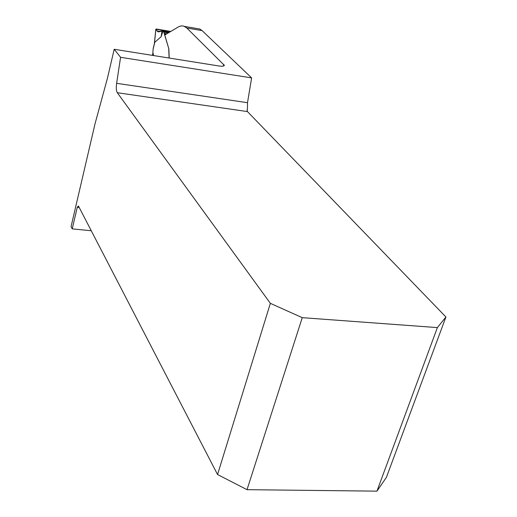 <?xml version="1.0" encoding="UTF-8"?>
<svg xmlns="http://www.w3.org/2000/svg" width="517" height="517" viewBox="0 0 517 517"><rect width="100%" height="100%" fill="white"/><g stroke="black" fill="none" stroke-linecap="round" stroke-linejoin="round"><path stroke-width="0.78" d="M107.368 78.519L95.096 123.544L71.081 226.543L72.225 228.882L77.279 207.259L78.435 205.979L217.554 474.541L270.359 303.337L117.307 92.717C116.254 90.921 116.028 87.787 116.622 83.315L120.577 57.309L114.199 49.283L107.368 78.519M91.257 230.737L72.225 228.882M376.951 491.15L247.023 489.677L302.258 317.664L437.376 327.597L376.951 491.15L386.425 477.327L445.919 316.999L437.376 327.597M247.023 489.677L217.554 474.541M270.359 303.337L302.258 317.664M445.919 316.999L247.462 111.588L247.081 109.908L247.449 108.809L247.036 110.289M196.544 28.461L199.801 29.023L202.115 30.619L251.617 77.893L247.507 102.696L247.449 108.809M154.305 44.1L154.822 42.207L161.104 36.772L162.836 31.434L163.65 31.556L168.859 48.934L164.787 35.02L178.985 26.574L181.396 25.882L183.716 26.083L186.844 28.015L224.333 65.323C224.081 66.241 222.207 66.447 218.723 65.943L114.199 49.283M168.859 48.934L169.201 58.053M152.353 55.364L152.909 53.115M251.617 77.893L120.577 57.309M153.614 55.565L152.851 52.32L153.206 48.436L154.525 43.066M168.749 48.915L169.091 58.033M156.477 29.03L170.765 31.434L155.824 29.21C157.523 31.886 159.475 32.429 161.679 30.839L157.95 31.789L155.875 29.333L156.477 29.03M162.836 31.434L161.679 30.839M162.034 31.059L161.104 36.772M154.447 43.396L155.875 29.333M247.462 111.588L117.307 92.717M79.204 207.459L77.279 207.259M223.409 66.053L223.848 64.425M186.844 28.015L202.115 30.619M116.622 83.315L247.507 102.696M154.822 42.207L153.174 48.889M164.548 34.032L166.022 34.284M164.477 33.476L166.739 33.851M164.102 32.241L168.258 32.939M162.668 31.363L169.085 32.442M161.853 30.904L169.505 32.19M161.789 30.858L169.55 32.164L161.782 30.852M156.955 30.897L159.65 31.35M184.608 26.419L199.801 29.023M169.046 32.468L163.65 31.556M158.57 31.892L157.866 31.776M155.817 29.204L154.331 43.855"/></g></svg>
